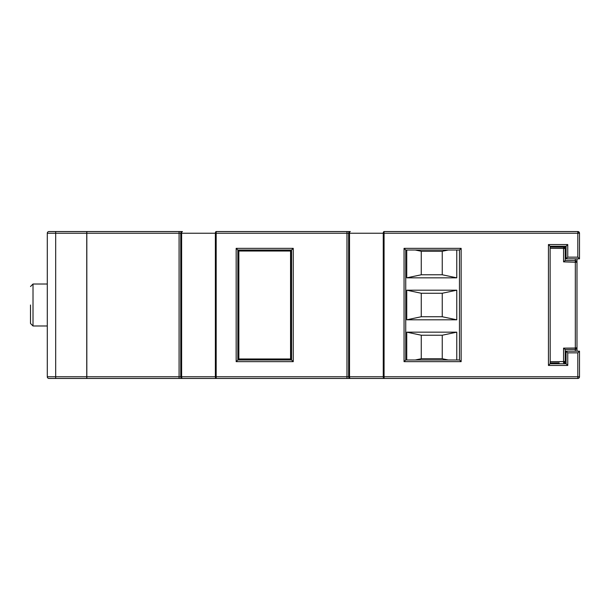 <?xml version="1.0" encoding="UTF-8"?>
<svg xmlns="http://www.w3.org/2000/svg" width="610" height="610" viewBox="0 0 610 610"><rect width="100%" height="100%" fill="white"/><g stroke="black" fill="none" stroke-linecap="round" stroke-linejoin="round"><path stroke-width="0.91" d="M30.5 305L30.5 323.468L30.5 305M86.742 376.774L86.742 378.452L48.968 378.452A1.677 1.677 0 0 1 47.29 376.774L47.29 233.226A1.677 1.677 0 0 1 48.968 231.548L55.685 231.548L48.968 231.548A1.677 1.677 0 0 0 47.29 233.226L55.685 233.226L55.685 376.774L86.742 376.774L86.742 233.226L55.685 233.226L55.685 231.548L48.968 231.548M406.74 290.192L456.776 290.192L456.776 319.808L406.74 319.808L406.74 290.192L421.266 293.25L421.266 316.75L442.25 316.75L442.25 293.25L421.266 293.25L442.25 293.25L456.776 290.192M456.776 250.016L456.776 277.832L406.74 277.832L406.74 250.016M406.74 359.984L406.74 332.168L456.776 332.168L456.776 359.984M559.179 362.843L550.121 362.919L550.121 363.758L566.072 363.758L566.072 351.169L579.5 351.169L579.5 376.774A1.677 1.677 0 0 1 577.822 378.452L86.826 378.452L86.826 376.774L179.081 376.774L179.081 233.226L86.826 233.226L86.826 376.774M86.826 233.226L86.826 231.548L179.081 231.548L179.081 233.226L181.627 233.226L181.627 376.774L215.368 376.774L215.368 233.226L181.627 233.226A1.677 0.816 90 0 1 182.443 231.548L179.081 231.548M216.176 231.548L216.176 233.226L215.368 233.226A1.677 0.816 90 0 1 216.176 231.548L346.976 231.548L346.976 233.226L216.176 233.226L216.176 376.774L346.976 376.774L346.976 233.226L349.515 233.226L349.515 376.774L383.255 376.774L383.255 233.226L349.515 233.226A1.677 0.816 90 0 1 350.331 231.548L346.976 231.548M550.121 363.758L548.443 365.443L548.443 244.557L567.75 244.557L567.75 257.153L577.822 257.153L577.822 233.226L383.255 233.226A1.677 0.816 90 0 1 384.071 231.548L577.822 231.548A1.677 1.677 0 0 1 579.5 233.226L579.5 258.831L566.072 258.831L566.072 246.242L550.121 246.242L550.121 247.081L566.072 247.218L563.564 247.195L566.072 247.218L563.564 247.195L563.564 248.438A1.677 0.435 -0 0 1 565.226 248.872L565.226 260.531M346.976 378.452L346.976 376.774L348.653 376.774A1.677 1.677 0 0 0 350.331 378.452A1.677 0.816 90 0 1 349.515 376.774L348.653 376.774L348.653 233.226A1.677 1.677 0 0 1 350.331 231.548A1.677 1.677 0 0 0 348.653 233.226M179.081 378.452L179.081 376.774L180.758 376.774A1.677 1.677 0 0 0 182.443 378.452A1.677 0.816 90 0 1 181.627 376.774L180.758 376.774L180.758 233.226A1.677 1.677 0 0 1 182.443 231.548A1.677 1.677 0 0 0 180.758 233.226M405.734 250.016L405.734 359.984L459.46 359.984L459.46 250.016L405.734 250.016L404.056 248.339L461.137 248.339L459.46 250.016M237.847 250.016L237.847 359.984L291.572 359.984L291.572 250.016L237.847 250.016L236.162 248.339L293.25 248.339L291.572 250.016M406.74 332.168L421.266 335.218L421.266 358.726L442.25 358.726L442.25 335.218L421.266 335.218L442.25 335.218L456.776 332.168M448.243 359.984L442.25 358.726L421.266 358.726L415.273 359.984M456.776 319.808L442.25 316.75L421.266 316.75L406.74 319.808M415.273 250.016L421.266 251.274L421.266 274.782L442.25 274.782L442.25 251.274L421.266 251.274L442.25 251.274L448.243 250.016M456.776 277.832L442.25 274.782L421.266 274.782L406.74 277.832M238.014 359.816L238.014 250.184L291.405 250.184L291.405 359.816L238.014 359.816L238.853 358.977L290.558 358.977L291.405 359.816M55.685 378.452L48.968 378.452L55.685 378.452L55.685 376.774L47.29 376.774A1.677 1.677 0 0 0 48.968 378.452A1.677 1.677 0 0 1 47.29 376.774M55.685 231.548L86.742 231.548L86.742 233.226M548.443 244.557L550.121 246.242M567.75 244.557L566.072 246.242M566.072 363.758L567.75 365.443L548.443 365.443M567.75 257.153L566.072 258.831M566.072 351.169L567.75 352.847L567.75 365.443M577.822 257.153L579.5 258.831M579.5 351.169L577.822 352.847L567.75 352.847M577.822 231.548L579.5 233.226L577.822 233.226L577.822 231.548M405.734 359.984L404.056 361.661L404.056 248.339M461.137 248.339L461.137 361.661L459.46 359.984M237.847 359.984L236.162 361.661L236.162 248.339M293.25 248.339L293.25 361.661L291.572 359.984M238.014 250.184L238.853 251.023L238.853 358.977M290.558 358.977L290.558 251.023L291.405 250.184M550.121 361.677L563.564 361.562L563.564 348.135L575.314 348.035L575.314 260.623L565.195 260.531L563.564 261.865L563.564 248.438L550.121 248.323L550.189 362.919M576.984 258.831L576.984 347.7L575.314 348.035L575.314 349.377L565.226 349.469L565.226 361.128L563.564 362.805L565.432 362.79M559.179 247.157L557.883 247.149M550.189 247.081L550.121 248.323M576.984 338.809L576.984 351.169L576.984 338.809M576.984 317.65L576.984 319.312M576.984 290.688L576.984 292.35M575.314 351.169L575.314 349.377L565.195 349.469L563.564 348.135M575.314 349.377A1.677 1.677 0 0 0 576.984 347.7A1.677 1.677 0 0 1 575.314 349.377L576.984 347.7L576.984 351.169M576.984 337.063L576.984 272.937M563.564 362.805A1.677 1.677 0 0 0 565.226 361.128A1.677 0.435 0 0 1 563.564 361.562L563.564 362.805A1.677 1.677 0 0 0 565.226 361.128L566.072 361.105M563.564 247.195A1.677 1.677 0 0 1 565.226 248.872L563.564 247.195M563.564 261.865L576.984 262.3A1.677 1.677 0 0 0 575.314 260.623L576.984 262.3M47.29 284.016L33.016 284.016L33.016 325.984L30.5 323.468M461.137 361.661L404.056 361.661M384.071 231.548L384.071 376.774L577.822 376.774L577.822 352.847M293.25 361.661L236.162 361.661M290.558 251.023L238.853 251.023M180.758 376.774A1.677 1.677 0 0 0 182.443 378.452M215.368 376.774A1.677 0.816 90 0 0 216.176 378.452L216.176 376.774L215.368 376.774M348.653 376.774A1.677 1.677 0 0 0 350.331 378.452M383.255 376.774A1.677 0.816 90 0 0 384.071 378.452L384.071 376.774L383.255 376.774M579.5 376.774L577.822 376.774L577.822 378.452M575.314 260.623L575.314 258.831M566.072 248.895L565.226 248.888M33.016 325.984L47.29 325.984M33.016 284.016L30.5 286.532"/></g></svg>
